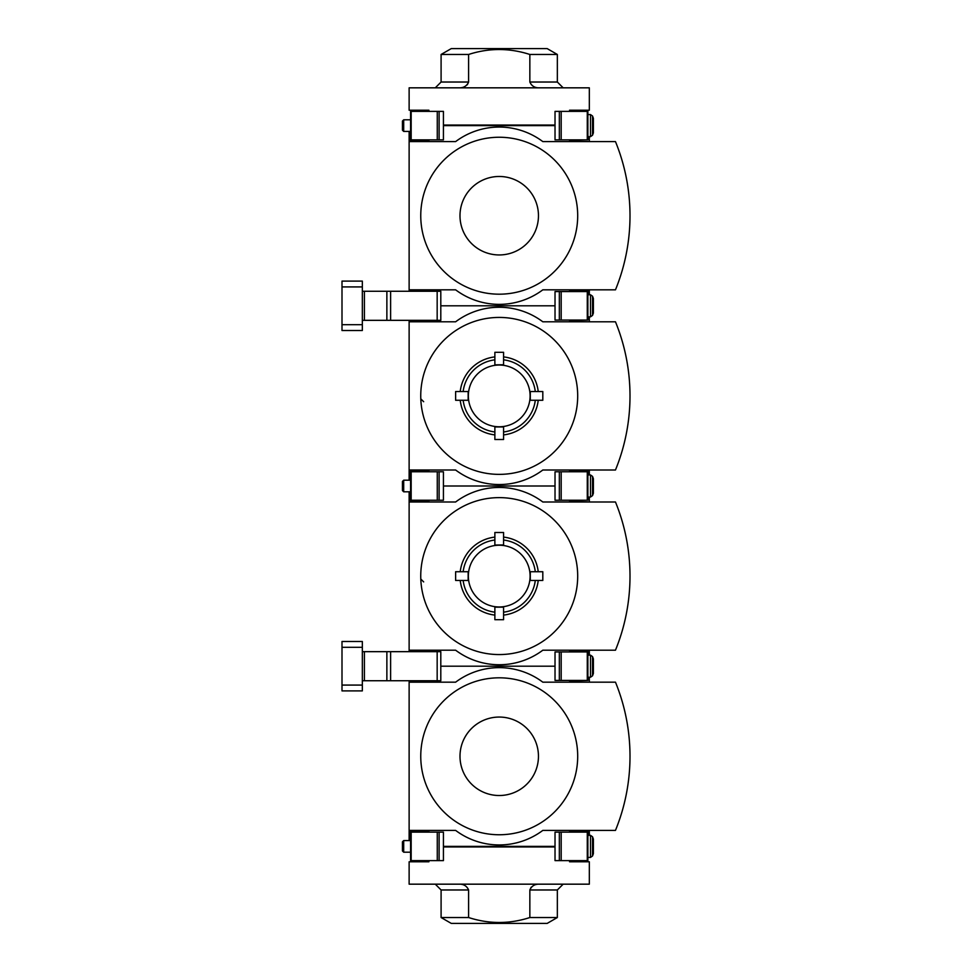 <?xml version="1.0" encoding="UTF-8"?>
<svg xmlns="http://www.w3.org/2000/svg" width="972" height="972" viewBox="0 0 972 972"><rect width="100%" height="100%" fill="white"/><g stroke="black" fill="none" stroke-linecap="round" stroke-linejoin="round"><path stroke-width="1.46" d="M409.127 682.174L409.127 830.404L455.625 830.404A72.657 72.657 0 0 0 542.813 830.404L615.47 830.404A196.247 196.247 0 0 0 615.47 682.174L542.813 682.174A72.657 72.657 0 0 0 455.625 682.174L409.127 682.174L428.895 681.591L409.127 681.591L409.127 680.728M589.324 682.174L569.556 681.591L569.556 680.436M589.324 681.591L589.324 677.241M428.895 832.141L428.895 830.975L409.127 830.404M428.895 830.975L409.127 830.975L409.127 840.573M589.324 835.337L589.324 830.975L569.556 830.975L569.556 832.141M555.024 666.197L440.802 666.197L555.024 666.197M428.895 681.591L428.895 680.728M499.219 834.754A78.465 78.465 0 0 0 577.696 756.289A78.465 78.465 0 0 0 499.219 677.812A78.465 78.465 0 0 0 420.755 756.289A78.465 78.465 0 0 0 499.219 834.754M499.219 717.057A39.232 39.232 0 0 1 533.203 775.899A39.232 39.232 0 0 1 465.248 775.899A39.232 39.232 0 0 1 499.219 717.057M555.024 846.381L443.426 846.381M458.638 884.168C463.486 883.937 466.803 885.881 468.601 889.975L468.601 917.532L441.094 917.532L441.094 889.975L435.286 884.168M531.162 887.205L529.849 889.975L529.849 917.532C509.51 924.117 489.098 924.117 468.601 917.532M441.094 917.532L451.275 923.4L547.175 923.4L557.345 917.532L557.345 889.975L529.849 889.975C531.648 885.881 534.965 883.949 539.812 884.168M557.345 917.532L529.849 917.532M569.556 860.621L569.556 861.787L589.324 861.787L589.324 884.168L409.127 884.168L409.127 861.787L428.895 861.787L428.895 860.621M443.426 846.964L555.024 846.964M443.426 832.141L443.426 860.621L410.585 860.621L410.585 832.141L443.426 832.141M559.337 832.141L555.024 832.141L555.024 860.621L559.337 860.621L559.337 832.141L587.866 832.141L587.866 860.621L559.337 860.621M593.394 839.115L592.531 836.771L592.531 855.992L593.394 853.647L593.394 839.115L592.531 836.771L590.49 835.337L587.866 835.337M410.585 840.573L403.696 840.573L403.696 852.201L410.585 852.201M403.696 852.201L402.444 850.95L402.444 841.813L403.696 840.573M455.625 580.454L455.625 571.73L468.164 571.73L468.164 580.454L455.625 580.454M499.219 606.978A30.873 30.873 0 0 0 530.044 577.951A30.873 30.873 0 0 0 502.925 545.438A30.873 30.873 0 0 0 468.407 574.245A30.873 30.873 0 0 0 499.219 606.978M503.581 545.037L503.581 532.498L494.87 532.498L494.87 545.037L502.986 544.952M494.87 540.031A36.328 36.328 0 0 0 463.158 571.73M463.158 580.454A36.328 36.328 0 0 0 494.87 612.166M503.581 607.16L494.87 607.16L494.87 619.686L503.581 619.686L503.581 607.16M503.581 612.166A36.328 36.328 0 0 0 535.293 580.454M530.287 571.73L530.287 580.454L542.813 580.454L542.813 571.73L530.287 571.73M535.293 571.73A36.328 36.328 0 0 0 503.581 540.031M423.658 581.912L420.815 579.057M409.127 651.665L409.127 650.207L455.625 650.207A72.657 72.657 0 0 0 542.813 650.207L615.47 650.207A196.247 196.247 0 0 0 615.47 501.989L542.813 501.989A72.657 72.657 0 0 0 455.625 501.989L409.127 501.989L409.127 491.808M409.127 501.989L409.127 650.207M538.221 580.454A39.232 39.232 0 0 1 503.581 615.094M428.895 501.406L409.127 501.406L428.895 501.406L428.895 500.24M589.324 501.989L569.556 501.406L569.556 500.24M589.324 501.406L589.324 497.044M409.127 650.79L428.895 650.79L409.127 650.79M589.324 655.152L589.324 650.79L569.556 650.79L569.556 651.945M499.219 654.569A78.465 78.465 0 0 0 564.404 532.413A78.465 78.465 0 0 0 429.988 539.156A78.465 78.465 0 0 0 499.219 654.569M428.895 651.665L428.895 650.79M555.024 486L443.426 486L555.024 486M494.87 615.094A39.232 39.232 0 0 1 460.23 580.454M460.23 571.73A39.232 39.232 0 0 1 494.87 537.103M503.581 537.103A39.232 39.232 0 0 1 538.221 571.73M559.337 651.945L555.024 651.945L555.024 680.436L559.337 680.436L559.337 651.945L587.866 651.945L587.866 680.436L559.337 680.436M590.49 655.152L587.866 655.152L590.49 655.152L592.531 656.586L592.531 675.795L590.49 677.241L587.866 677.241L590.49 677.241L590.49 655.152M593.394 658.931L592.531 656.586L593.394 658.931L593.394 673.462L592.531 675.795L593.394 673.462M362.337 680.728L440.802 680.728L440.802 651.665L362.337 651.665M437.169 680.728L437.169 651.665M362.337 641.484L362.337 690.898L341.998 690.898L341.998 641.484L362.337 641.484M455.625 400.27L455.625 391.546L468.164 391.546L468.164 400.27L455.625 400.27M499.219 426.781A30.873 30.873 0 0 0 530.044 397.755A30.873 30.873 0 0 0 502.925 365.253A30.873 30.873 0 0 0 468.407 394.049A30.873 30.873 0 0 0 499.219 426.781M503.581 364.84L503.581 352.314L494.87 352.314L494.87 364.84L502.986 364.755M494.87 359.834A36.328 36.328 0 0 0 463.158 391.546M463.158 400.27A36.328 36.328 0 0 0 494.87 431.969M503.581 426.963L494.87 426.963L494.87 439.502L503.581 439.502L503.581 426.963M503.581 431.969A36.328 36.328 0 0 0 535.293 400.27M530.287 391.546L530.287 400.27L542.813 400.27L542.813 391.546L530.287 391.546M535.293 391.546A36.328 36.328 0 0 0 503.581 359.834M423.658 401.715L420.815 398.872M409.127 480.192L409.127 470.011L455.625 470.011A72.657 72.657 0 0 0 542.813 470.011L615.47 470.011A196.247 196.247 0 0 0 615.47 321.793L542.813 321.793A72.657 72.657 0 0 0 455.625 321.793L409.127 321.793L409.127 320.335M409.127 321.793L409.127 470.011M538.221 400.27A39.232 39.232 0 0 1 503.581 434.897M428.895 321.21L409.127 321.21L428.895 321.21L428.895 320.335M589.324 321.793L569.556 321.21L569.556 320.055M589.324 321.21L589.324 316.848M409.127 470.594L428.895 470.594L409.127 470.594M589.324 474.956L589.324 470.594L569.556 470.594L569.556 471.76M499.219 474.372A78.465 78.465 0 0 0 564.404 352.216A78.465 78.465 0 0 0 429.988 358.96A78.465 78.465 0 0 0 499.219 474.372M428.895 471.76L428.895 470.594M555.024 305.803L440.802 305.803L555.024 305.803M494.87 434.897A39.232 39.232 0 0 1 460.23 400.27M460.23 391.546A39.232 39.232 0 0 1 494.87 356.906M503.581 356.906A39.232 39.232 0 0 1 538.221 391.546M443.426 471.76L443.426 500.24L410.585 500.24L410.585 471.76L443.426 471.76M559.337 471.76L555.024 471.76L555.024 500.24L559.337 500.24L559.337 471.76L587.866 471.76L587.866 500.24L559.337 500.24M593.394 478.734L592.531 476.389L592.531 495.611L593.394 493.266L593.394 478.734L592.531 476.389L590.49 474.956L587.866 474.956M410.585 480.192L403.696 480.192L403.696 491.808L410.585 491.808M402.444 490.568L403.696 491.808L402.444 490.568L402.444 481.432L403.696 480.192M428.895 291.272L428.895 290.409L409.127 289.826L455.625 289.826A72.657 72.657 0 0 0 542.813 289.826L615.47 289.826A196.247 196.247 0 0 0 615.47 141.596L542.813 141.596A72.657 72.657 0 0 0 455.625 141.596L409.127 141.596L428.895 141.025L409.127 141.025L409.127 131.427M499.219 176.479A39.232 39.232 0 0 1 533.203 235.333A39.232 39.232 0 0 1 465.248 235.333A39.232 39.232 0 0 1 499.219 176.479M499.219 137.246A78.465 78.465 0 0 0 420.755 215.711A78.465 78.465 0 0 0 499.219 294.188A78.465 78.465 0 0 0 577.696 215.711A78.465 78.465 0 0 0 499.219 137.246M589.324 141.596L569.556 141.025L569.556 139.859M589.324 141.025L589.324 136.663M428.895 290.409L409.127 290.409L409.127 291.272M589.324 294.759L589.324 290.409L569.556 290.409L569.556 291.564M555.024 125.619L443.426 125.619M428.895 141.025L428.895 139.859M409.127 141.596L409.127 289.826M559.337 291.564L555.024 291.564L555.024 320.055L559.337 320.055L559.337 291.564L587.866 291.564L587.866 320.055L559.337 320.055M590.49 316.848L592.531 315.414L593.394 313.069L593.394 298.538L592.531 296.205L592.531 315.414L590.49 316.848L587.866 316.848L590.49 316.848L590.49 294.759L592.531 296.205L590.49 294.759L587.866 294.759M362.337 320.335L440.802 320.335L440.802 291.272L362.337 291.272M437.169 320.335L437.169 291.272M362.337 281.102L362.337 330.516L341.998 330.516L341.998 281.102L362.337 281.102M539.812 87.832C534.965 88.063 531.648 86.119 529.849 82.025L529.849 54.468L557.345 54.468L557.345 82.025L563.165 87.832M467.289 84.795L468.601 82.025L468.601 54.468C488.94 47.883 509.352 47.883 529.849 54.468M557.345 54.468L547.175 48.6L451.275 48.6L441.094 54.468L441.094 82.025L468.601 82.025C466.803 86.119 463.486 88.051 458.638 87.832M441.094 54.468L468.601 54.468M428.895 111.379L428.895 110.213L409.127 110.213L409.127 87.832L589.324 87.832L589.324 110.213L569.556 110.213L569.556 111.379M555.024 125.036L443.426 125.036M443.426 111.379L443.426 139.859L410.585 139.859L410.585 111.379L443.426 111.379M559.337 111.379L555.024 111.379L555.024 139.859L559.337 139.859L559.337 111.379L587.866 111.379L587.866 139.859L559.337 139.859M590.49 114.575L590.49 136.663L592.531 135.23L593.394 132.885L593.394 118.353L592.531 116.008L590.49 114.575L587.866 114.575L590.49 114.575L592.531 116.008L592.531 135.23L590.49 136.663L587.866 136.663M402.444 130.187L402.444 121.05L403.696 119.799L410.585 119.799L403.696 119.799L403.696 131.427L410.585 131.427L403.696 131.427L402.444 130.187L403.696 131.427M402.444 121.05L403.696 119.799M468.601 889.975L441.094 889.975M439.113 832.141L439.113 860.621M437.266 832.141L437.266 860.621M411.168 832.141L411.168 860.621M561.184 860.621L561.184 832.141M587.282 860.621L587.282 832.141M590.49 835.337L590.49 857.426L587.866 857.426M561.184 680.436L561.184 651.945M587.282 680.436L587.282 651.945M390.61 680.728L390.61 651.665M386.868 680.728L386.868 651.665M364.415 680.728L364.415 651.665M362.337 685.078L341.998 685.078M362.337 647.303L341.998 647.303M439.113 471.76L439.113 500.24M437.266 471.76L437.266 500.24M411.168 471.76L411.168 500.24M561.184 500.24L561.184 471.76M587.282 500.24L587.282 471.76M590.49 474.956L590.49 497.044L587.866 497.044M561.184 320.055L561.184 291.564M587.282 320.055L587.282 291.564M390.61 320.335L390.61 291.272M386.868 320.335L386.868 291.272M364.415 320.335L364.415 291.272M362.337 324.697L341.998 324.697M362.337 286.922L341.998 286.922M529.849 82.025L557.345 82.025M439.113 111.379L439.113 139.859M437.266 111.379L437.266 139.859M411.168 111.379L411.168 139.859M561.184 139.859L561.184 111.379M587.282 139.859L587.282 111.379M557.345 889.975L563.165 884.168M590.49 857.426L592.531 855.992L590.49 857.426M593.394 853.647L592.531 855.992M590.49 497.044L592.531 495.611L590.49 497.044M441.094 82.025L435.286 87.832M593.394 132.885L592.531 135.23"/></g></svg>
